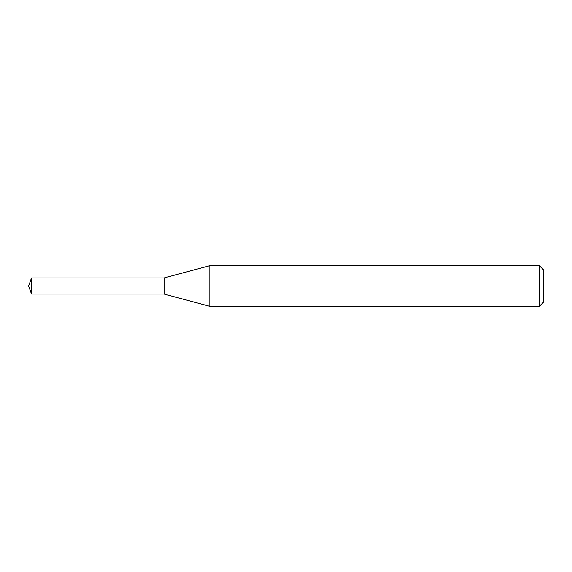 <?xml version="1.0" encoding="UTF-8"?>
<svg xmlns="http://www.w3.org/2000/svg" width="572" height="572" viewBox="0 0 572 572"><rect width="100%" height="100%" fill="white"/><g stroke="black" fill="none" stroke-linecap="round" stroke-linejoin="round"><path stroke-width="0.86" d="M209.831 306.32L209.831 265.68L539.339 265.68L539.339 306.32L209.831 306.32L164.071 294.058L164.071 277.942L209.831 265.68M539.339 265.68L543.4 269.741L543.4 302.259L539.339 306.32M164.071 294.058L164.071 277.942L31.532 277.942L31.532 294.058L164.071 294.058M31.532 294.058L28.6 286L31.532 277.942"/></g></svg>
